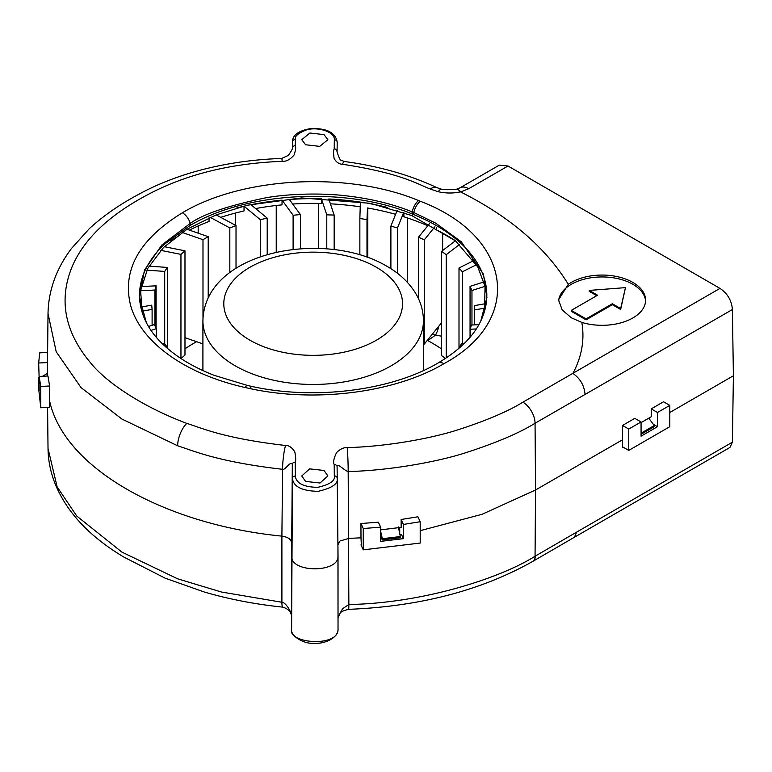 <?xml version="1.0" encoding="UTF-8"?>
<svg xmlns="http://www.w3.org/2000/svg" width="772" height="772" viewBox="0 0 772 772"><rect width="100%" height="100%" fill="white"/><g stroke="black" fill="none" stroke-linecap="round" stroke-linejoin="round"><path stroke-width="1.16" d="M623.361 447.287L622.541 447.76L622.599 439.741L535.556 489.988L482.066 514.297L420.2 530.673L482.066 514.297L535.556 489.988L622.599 439.741L622.493 425.459L634.806 418.347L641.069 421.966L628.755 429.078L628.755 450.404L622.541 446.814M361.392 545.804L360.987 537.823L348.867 538.383L340.539 540.844L348.867 538.383L360.987 537.823L360.949 523.522L378.357 522.19L380.654 527.16L363.265 528.521L360.949 523.522M49.611 385.99L40.771 386.444L40.771 407.761L38.6 388.065L38.6 380.953L39.121 390.651L39.121 376.437L47.951 375.993L49.611 385.99L49.456 400.214C63.642 468.691 165.932 524.777 281.896 536.125C165.932 524.777 63.642 468.691 49.456 400.214L49.331 407.336M648.769 418.173L654.241 425.546L654.241 426.733L641.069 434.289M337.933 617.957C340.626 612.997 338.435 611.907 348.577 609.34C419.659 606.502 481.024 590.541 532.651 561.466L532.651 561.466A11.609 6.697 -120 0 0 535.054 556.236L535.556 489.988L535.054 423.249A17.409 10.055 -120 0 0 522.943 402.164L719.977 288.4C727.523 293.447 731.653 300.501 732.396 309.543L733.4 375.771L669.797 412.489L733.4 375.771L732.396 442.192L729.945 447.451L574.349 537.283L576.723 532.062L535.054 556.236C501.578 577.485 424.494 603.212 348.857 604.515L342.527 608.77L338.03 616.973M380.692 536.955L382.372 539.879L400.591 537.708L398.333 526.929M522.943 402.164C507.966 411.437 486.215 420.682 457.68 429.907C429.936 438.863 384.205 446.795 347.217 447.577C343.598 447.413 340.037 449.101 336.544 452.643C333.716 458.578 332.944 462.534 334.199 464.522L334.305 475.899C335.386 480.724 329.837 484.546 317.649 487.364C303.589 487.026 296.149 483.262 295.329 476.054L295.213 462.129C295.985 460.952 295.85 457.526 294.808 451.871C291.932 447.413 288.844 445.29 285.534 445.492C223.455 438.313 201.482 427.949 186.824 423.384C146.661 408.485 107.723 384.379 90.314 362.522C64.385 331.42 58.44 299.208 72.471 265.867C83.839 239.918 107.115 217.173 142.289 197.632C181.652 175.476 228.3 163.375 282.234 161.338A17.409 0.791 88.1 0 0 281.693 158.463C250.533 159.514 220.917 164.118 192.826 172.262C172.552 178.216 154.11 185.782 137.512 194.978C119.216 204.783 103.178 215.977 89.398 228.57L71.497 248.468C56.317 268.627 48.501 290.301 48.018 313.5L56.192 351.752L81.031 387.592L121.918 419.051L177.637 445.791C193.261 450.655 216.556 461.666 282.581 469.308L281.896 536.125C287.85 537.013 291.044 539.203 291.488 542.697C291.015 539.174 287.821 536.994 281.896 536.125L281.905 602.256L221.525 592.037L177.608 578.817L121.87 552.077L76.756 516.024L57.147 486.891L48.018 448.445L47.584 407.423M295.213 462.129A2.905 2.345 179.5 0 0 292.318 464.454L291.604 555.898C290.32 573.191 339.622 573.046 338.03 555.763L337.933 545.042M338.242 543.536L339.574 541.635L337.933 545.109L337.103 466.838C336.592 461.781 344.273 470.795 348.182 471.528A17.409 0.801 -91.9 0 0 347.217 447.577M281.896 602.256A11.609 1.65 -84.2 0 0 282.745 607.12C287.821 608.683 290.735 611.511 291.478 615.602L291.604 629.026C290.069 635.877 303.628 643.771 312.892 643.327C325.215 644.302 338.368 637.701 338.03 628.968L337.933 545.109M348.577 609.34A11.609 0.56 -91.9 0 0 348.857 604.515L348.182 471.528C387.505 470.708 436.151 462.274 465.651 452.759C496 442.945 519.131 433.111 535.054 423.249L732.396 309.543M641.069 433.073L641.107 434.318M641.107 433.131L654.241 425.546M380.654 531.426L382.372 538.702L400.591 536.53M382.372 538.702L382.372 539.879M47.382 373.416L42.595 376.263M441.574 336.216L432.166 334.363M438.785 326.199A11.609 3.571 -77.3 0 1 435.369 335.202L427.794 340.626M281.905 602.256C285.775 602.218 291.71 612.563 291.478 615.583L291.604 629.006C287.271 643.761 339.275 647.611 338.03 628.9L338.03 628.968M291.478 615.583L291.604 555.898C290.32 573.191 339.622 573.046 338.03 555.763L337.103 466.838A2.905 2.345 -0.5 0 0 334.199 464.522M324.047 134.637L327.878 139.732L319.714 146.371L305.587 144.75L301.755 139.664L309.91 133.006L324.047 134.637M282.234 161.338C286.248 161.637 290.195 159.543 294.055 155.037C295.705 150.135 296.101 147.027 295.271 145.705L295.338 139.539C294.335 136.441 298.021 133.247 306.378 129.937C317.813 126.386 335.241 132.002 334.324 139.78L334.208 148.909C333.398 150.077 333.369 153.29 334.131 158.559C336.409 162.313 339.178 164.214 342.421 164.253C400.552 173.15 416.59 183.659 430.197 188.995L438.226 191.717C445.801 193.396 453.203 193.444 460.45 191.861A17.409 6.166 -102.7 0 0 457.719 189.555A17.409 6.137 -105.4 0 1 460.681 191.977L460.45 191.861M244.985 387.486C184.363 373.851 140.523 341.697 130.593 305.336C121.937 270.19 139.192 239.339 182.356 212.792C242.62 176.614 348.104 171.181 418.559 200.556L420.286 201.251C511.99 236.029 524.815 320.004 443.91 363.699C394.743 392.813 315.188 402.868 249.79 388.548L244.985 387.486A11.609 3.493 -77.1 0 1 247.648 385.527L252.261 386.54C315.294 400.369 391.8 390.449 437.975 363.043C459.195 350.507 473.477 336.467 480.811 320.92L480.802 320.949C484.893 312.313 486.9 303.57 486.823 294.701C486.592 277.158 478.611 260.656 462.891 245.197C450.433 233.163 434.211 223.031 414.236 214.799A2.905 1.37 112.3 0 1 413.773 212.503L435.611 223.098L461.28 241.79L483.455 274.128L486.929 297.519L480.821 320.92M456.165 189.381L441.719 189.275L437.193 187.76C409.575 174.839 378.705 166.096 344.582 161.531A17.409 3.204 97.5 0 0 344.544 161.522A17.409 3.204 97.5 0 0 342.421 164.253M437.193 187.76A17.409 9.023 115.2 0 0 430.197 188.995M47.382 373.59L47.391 376.012M403.428 524.439L420.2 521.727L417.903 516.786L401.131 519.498L403.428 524.439L403.428 538.653L401.479 534.446L400.147 534.639M380.654 529.843L401.16 527.363L401.131 519.498M39.121 377.199L38.677 363.004L47.497 362.56M38.677 363.004L39.681 352.862L47.603 352.457M40.771 386.444L39.121 376.437M38.6 380.953L38.677 377.218M641.069 421.966L641.069 436.18L657.483 426.704L653.315 424.301M403.428 538.653L380.654 541.375L380.654 527.16M49.533 407.327L40.771 407.761M641.069 422.622L651.279 416.726L651.221 408.87L663.524 401.768L669.797 405.387L669.797 426.704L628.755 450.404M420.2 521.727L420.2 543.054L363.265 549.847L360.968 544.887M651.221 408.87L657.483 412.489L657.483 426.704M669.797 405.387L657.483 412.489M628.755 429.078L622.493 425.459M459.977 187.847L499.32 165.131L507.995 166.009L468.681 188.715A17.409 10.055 -120 0 0 459.977 187.847L456.049 189.41M719.977 288.4L507.995 166.009M572.988 373.262C581.818 356.596 584.761 339.651 581.827 322.426A43.531 25.129 0 0 0 645.614 300.183A43.531 25.129 0 0 0 632.857 282.417A43.531 25.129 0 0 0 568.317 284.328C545.524 247.291 509.645 216.507 460.681 191.977L468.681 188.715M581.827 322.426L571.309 317.774L562.132 309.833L558.552 299.835L568.317 284.328M645.575 301.138A43.531 25.129 0 0 0 632.857 284.308A43.531 25.129 0 0 0 586.334 278.653A43.531 25.129 0 0 0 558.6 300.955M324.047 470.476L327.878 475.938L320.023 483.021L305.587 481.41L301.755 475.957L309.63 468.865L324.047 470.476M572.998 373.484C580.322 378.647 584.346 385.682 585.07 394.598M291.604 629.006L292.434 478.389C293.37 486.64 301.92 490.953 318.083 491.339C332.076 488.116 338.445 483.735 337.2 478.215A2.905 2.345 -0.5 0 0 334.305 475.899M285.534 445.492A17.409 2.441 -84.2 0 0 282.581 469.308C285.669 470.206 290.388 460.382 292.318 464.454L292.434 478.389A2.905 2.345 179.5 0 1 295.329 476.054M334.324 139.78A2.905 2.422 -179.3 0 1 337.21 142.193L337.094 151.322A2.905 2.422 -179.3 0 0 334.208 148.909M344.544 161.531L340.616 160.074C339.612 159.717 336.254 150.144 337.094 151.409L337.094 151.322M146.342 322.59L139.404 297.066L144.48 270.123L161.859 244.965L190.24 223.417C202.824 214.249 227.981 205.719 265.713 197.825C287.406 193.849 321.76 192.604 348.413 196.088C371.969 198.935 393.218 204.184 412.161 211.846A2.905 1.351 111.8 0 0 412.595 214.133A2.905 1.351 111.8 0 0 412.885 214.191M596.746 295.686L589.258 291.362L589.258 290.417L625.474 287.628L620.649 308.539L612.341 303.743L586.073 318.904L571.299 310.373L597.567 295.213L589.258 290.417M625.474 287.628L620.649 309.485L612.341 304.689L586.073 319.849L571.299 311.319L571.299 310.373M620.649 308.539L620.649 309.485M612.341 303.743L612.341 304.689M586.073 318.904L586.073 319.849M399.742 532.931L399.713 527.566M363.265 528.521L363.265 549.847M141.98 311.763L140.649 290.484L147.761 268.376L163.567 247.445L187.113 229.188L216.276 214.838L247.281 205.227L301.476 197.931L370.261 203.306L411.524 215.465L455.596 240.96L477.781 266.948L485.038 286.364L484.517 311.222M423.442 343.714L424.282 344.1L427.302 340.365A168.306 97.166 180 0 1 432.185 343.067A168.306 97.166 180 0 1 441.574 348.954M472.368 261.303L472.368 258.562M446.226 357.928L446.226 254.663L459.591 244.454M170.873 240.796A188.619 108.9 180 0 1 178.631 235.952L178.631 234.804M189.372 230.114A188.619 108.9 180 0 1 209.058 221.468L209.058 217.81M455.084 240.536A188.619 108.9 0 0 0 436.286 229.766L436.286 227.479M403.881 212.599L403.881 216.797A188.619 108.9 180 0 1 427.765 225.771M292.665 204.02A188.619 108.9 180 0 1 321.393 203.48L321.393 198.732L326.778 214.848L334.16 215.07L328.785 199.002A188.619 108.9 180 0 1 360.389 202.1L359.858 218.505L366.99 219.615L367.52 207.986A188.619 108.9 180 0 1 395.611 214.326M330.397 203.827A188.619 108.9 180 0 1 360.235 206.819M255.628 208.565A188.619 108.9 180 0 1 282.031 204.87L282.031 200.131L293.109 215.243L300.404 214.577L289.355 199.504A188.619 108.9 180 0 1 321.393 198.732M220.715 217.357A188.619 108.9 180 0 1 244.029 210.949L244.029 206.211L260.309 219.673L267.208 218.138L250.977 204.725A188.619 108.9 180 0 1 282.031 200.131M182.086 232.411L202.988 239.677L208.208 236.666L186.969 229.274M202.988 318.025L202.988 239.677M184.981 337.663L202.911 343.907M165.883 247.001L165.883 245.206M236.724 207.977A188.619 108.9 180 0 1 244.029 206.211M367.52 203.248A188.619 108.9 180 0 1 387.708 207.494M260.309 256.825L260.309 219.673M235.508 225.337L235.508 213.033M160.75 250.36L180.957 254.384L184.981 250.813L164.33 246.693M146.863 270.142L164.706 271.426L167.36 267.44L149.006 266.128M140.62 290.745L154.95 290.031L156.108 285.823L141.266 286.557M141.845 311.212L152.103 309.408L151.717 305.152L141.006 307.034M150.994 330.397L156.301 328.698L154.39 324.578L148.485 326.469M166.434 347.525L167.35 347.072L164.002 343.27L162.583 343.974M463.904 343.801L461.646 343.637L458.993 347.622L459.707 347.67M478.891 324.655L471.402 325.031L470.245 329.239L476.295 328.94M485.82 303.618L474.249 305.654L474.635 309.91L485.183 308.057M483.986 281.915L470.052 286.364L471.962 290.484L485.028 286.315M473.805 260.579L459.002 267.99L462.351 271.792L476.488 264.719M455.393 240.787L441.574 251.354L446.226 254.663M429.473 223.668L418.54 237.168L424.282 239.851L434.935 226.688M397.213 210.351L390.893 226.061L397.474 227.991L403.688 212.532M210.177 217.328L229.824 227.933L236.02 225.607L216.15 214.886M181.034 358.565L184.981 355.062L184.981 250.813M459.002 347.612L459.002 267.99M462.351 343.694L462.351 271.792M441.574 251.354L441.574 355.602L445.502 358.401M184.981 348.819A168.306 97.166 180 0 1 196.58 341.707M229.824 272.603L229.824 227.933M198.182 233.173L198.182 225.955M236.02 268.338L236.02 225.607M208.208 297.982L208.208 236.666M180.957 358.517L180.957 254.384M167.36 348.336L167.36 267.44M164.706 344.071L164.706 271.426M156.108 328.274L156.108 285.823M154.95 325.784L154.95 290.031M152.103 325.311L152.103 309.408M156.301 337.306L156.301 328.698M167.35 348.326L167.35 347.072M427.302 340.365L441.574 322.754M442.655 250.524L442.655 233.086M424.282 344.1L424.282 239.851M418.54 298.822L418.54 237.168M407.288 282.234L407.288 217.897M397.474 273.327L397.474 227.991M390.893 268.695L390.893 226.061M367.8 257.452L367.8 208.035M366.99 257.163L366.99 219.615M359.858 254.837L359.858 218.505M334.16 249.568L334.16 215.07M318.566 248.391L318.566 203.412M326.778 248.835L326.778 214.848M300.404 248.767L300.404 214.577M276.231 252.319L276.231 205.477M293.109 249.462L293.109 215.243M267.208 254.635L267.208 218.138M470.052 337.258L470.052 286.364M471.962 325.002L471.962 290.484M474.249 324.887L474.249 305.654M474.635 324.867L474.635 309.91M470.245 337.026L470.245 329.239M458.993 348.288L458.993 347.622M732.396 442.192L576.723 532.062M532.767 561.389A11.609 6.697 -120 0 0 532.892 561.331L532.892 561.331A11.609 6.697 -120 0 0 535.295 556.091M338.03 555.898L338.03 628.9M177.637 445.791A17.409 7.643 -69.8 0 1 186.824 423.384M281.693 158.463L287.416 155.78C288.245 156.668 294.026 146.487 292.366 148.099A2.905 2.422 0.6 0 1 295.271 145.705M337.21 142.038C335.366 132.282 326.295 127.843 309.968 128.721C298.33 130.844 292.482 135.245 292.434 141.923L292.366 148.099L292.434 141.923A2.905 2.422 0.6 0 1 295.338 139.539M249.79 388.548A11.609 3.252 -78.1 0 1 252.261 386.54M182.356 212.792A11.609 6.707 60 0 1 190.24 223.417A2.905 1.679 60 0 1 189.796 225.656M418.559 200.556A11.609 5.394 111.8 0 0 412.161 211.846L412.653 212.049A2.905 1.351 111.9 0 0 413.088 214.326M412.653 212.049L413.773 212.503A11.609 5.481 112.3 0 1 420.286 201.251M443.91 363.699A11.609 6.697 -120 0 0 438.004 363.023M441.719 189.275A17.409 4.96 103 0 0 438.226 191.717M413.406 214.462L411.524 215.465M202.911 320.795A110.271 63.661 0 0 0 235.199 365.812A110.271 63.661 0 0 0 355.371 379.612A110.271 63.661 0 0 0 423.442 320.795C423.355 311.01 420.75 301.833 415.625 293.292C408.88 282.34 399.278 273.307 386.82 266.215C324.665 229.236 204.445 250.9 202.911 320.795L202.911 370.57M249.974 340.23A89.378 51.599 0 0 0 376.369 340.23A89.378 51.599 0 0 0 376.369 267.257A89.378 51.599 0 0 0 249.974 267.257A89.378 51.599 0 0 0 249.974 340.23M574.349 537.283L532.651 561.466M282.745 607.12C255.339 604.302 229.178 599.265 204.242 591.999L165.092 578.141L123.945 557.114C110.676 549.249 98.893 540.554 88.587 531.03C73.388 516.796 62.32 501.25 55.381 484.382C50.624 472.647 48.173 460.662 48.028 448.435M48.018 313.49L47.382 373.629M414.236 214.799L412.615 214.143C346.203 186.428 246.374 191.649 189.777 225.675L164.475 244.222C149.45 258.601 141.208 273.992 139.732 290.397C138.835 300.819 140.822 311.106 145.676 321.239C151.601 333.678 162.159 345.287 177.348 356.075C187.808 363.39 199.977 369.778 213.873 375.221L247.658 385.527M423.442 370.541L423.442 320.795"/></g></svg>
